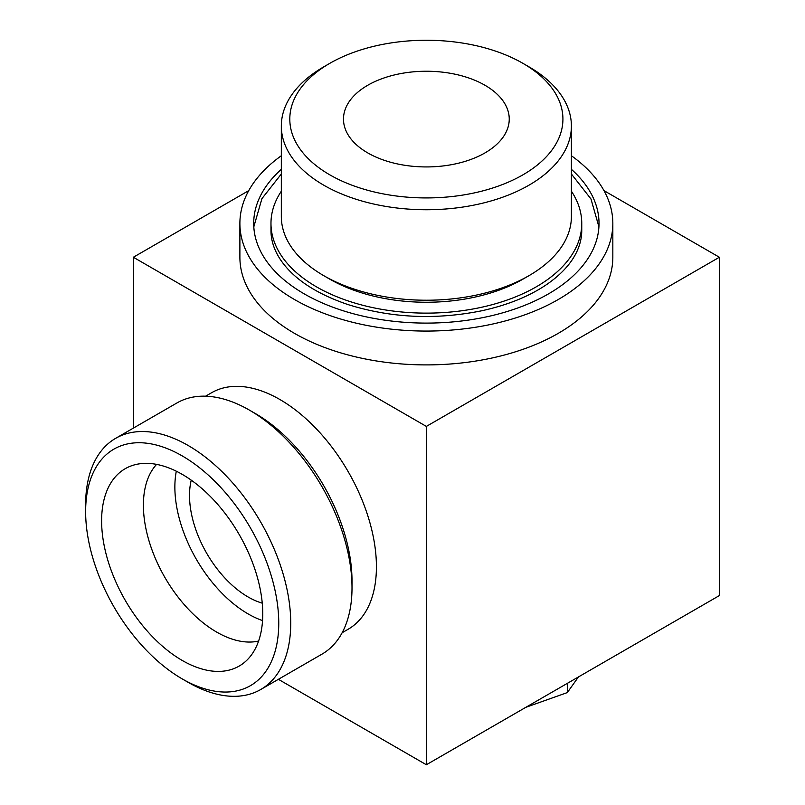 <?xml version="1.0" encoding="UTF-8"?>
<svg xmlns="http://www.w3.org/2000/svg" width="805" height="805" viewBox="0 0 805 805"><rect width="100%" height="100%" fill="white"/><g stroke="black" fill="none" stroke-linecap="round" stroke-linejoin="round"><path stroke-width="1.21" d="M484.962 152.92A82.875 47.847 0 0 0 509.243 119.09A82.875 47.847 0 0 0 426.358 71.243A82.875 47.847 0 0 0 343.483 119.09A82.875 47.847 0 0 0 367.764 152.92A82.875 47.847 0 0 0 484.962 152.92M528.915 66.805L522.928 63.343A136.558 78.84 180 0 1 522.928 174.836A136.558 78.84 180 0 1 329.798 174.836A136.558 78.84 180 0 1 329.798 63.343A136.558 78.84 180 0 1 522.928 63.343L528.915 66.805A145.031 83.73 180 0 1 571.399 126.013A145.031 83.73 180 0 1 426.358 209.743A145.031 83.73 180 0 1 281.327 126.013A145.031 83.73 180 0 1 323.811 66.805L329.798 63.343M571.399 126.013L571.399 216.495A145.031 83.73 180 0 1 528.915 275.702A145.031 83.73 180 0 1 323.811 275.702A145.031 83.73 180 0 1 281.327 216.495L281.327 126.013M528.915 275.702L522.928 279.164A136.558 78.84 180 0 1 329.798 279.164L323.811 275.702M571.399 191.208A155.395 89.717 180 0 1 581.753 223.408A155.395 89.717 180 0 1 426.358 313.125A155.395 89.717 180 0 1 270.973 223.408A155.395 89.717 180 0 1 281.327 191.208M571.399 169.322A172.652 99.679 180 0 1 599.021 223.408A172.652 99.679 180 0 1 426.358 323.097A172.652 99.679 180 0 1 253.706 223.408A172.652 99.679 180 0 1 281.327 169.322M571.399 155.747A186.468 107.659 180 0 1 612.836 223.408A186.468 107.659 180 0 1 426.358 331.066A186.468 107.659 180 0 1 239.89 223.408A186.468 107.659 180 0 1 281.327 155.747M239.89 223.408L239.89 257.248A186.468 107.659 0 0 0 294.509 333.371A186.468 107.659 0 0 0 497.721 356.706A186.468 107.659 0 0 0 612.836 257.248L612.836 223.408M248.755 190.624L133.358 257.248L426.358 426.409L719.368 257.248L603.971 190.624M719.368 257.248L719.368 595.579L426.358 764.75L278.389 679.319M133.358 257.248L133.358 428.109M205.597 396.191L211.584 392.739A136.558 78.84 60 0 1 279.858 399.501A136.558 78.84 60 0 1 369.072 519.839A136.558 78.84 60 0 1 348.142 629.258L342.155 632.72M426.358 426.409L426.358 764.75M191.248 480.162A82.875 47.847 -120 0 0 248.121 596.988A82.875 47.847 -120 0 0 262.259 603.156M188.179 682.348L182.192 678.887L188.179 682.348A145.031 83.73 -120 0 0 260.699 689.533L321.97 654.153A145.031 83.73 -120 0 0 352.006 587.761L352.006 580.848A136.558 78.84 -120 0 0 255.447 413.599L249.449 410.137A145.031 83.73 -120 0 0 176.939 402.953L115.668 438.323A145.031 83.73 -120 0 0 85.632 504.715L85.632 511.638A136.558 78.84 -120 0 0 182.192 678.887A136.558 78.84 -120 0 0 278.751 623.14A136.558 78.84 -120 0 0 182.192 455.892A136.558 78.84 -120 0 0 85.632 511.638M176.305 471.197A103.593 59.812 -120 0 0 248.121 613.913A103.593 59.812 -120 0 0 262.551 620.585M156.593 464.384A103.593 59.812 -120 0 0 151.702 549.091A103.593 59.812 -120 0 0 216.656 632.076A103.593 59.812 -120 0 0 258.596 641.052M182.192 660.432A113.958 65.789 -120 0 0 247.085 660.009A113.958 65.789 -120 0 0 239.166 534.49A113.958 65.789 -120 0 0 134.425 464.877A113.958 65.789 -120 0 0 105.636 552.21A113.958 65.789 -120 0 0 182.192 660.432M260.699 689.533A145.031 83.73 -120 0 0 260.699 522.063A145.031 83.73 -120 0 0 115.668 438.323M352.006 587.761A145.031 83.73 -120 0 0 249.449 410.137M525.866 707.303L567.334 692.582L578.423 676.955M567.334 692.582L567.334 683.365M270.973 223.408L270.973 230.461C270.943 240.423 274.193 250.295 280.744 260.096C293.584 278.792 315.872 293.584 347.629 304.461C390.495 317.965 435.072 320.098 481.37 310.851C507.824 305.105 529.911 296.109 547.631 283.863C561.95 273.76 571.792 262.792 577.145 250.959C580.224 244.136 581.763 237.304 581.753 230.461L581.753 223.408M281.327 174.001L261.927 198.634L253.806 226.849M598.92 226.839L590.971 198.966L571.399 174.001"/></g></svg>
